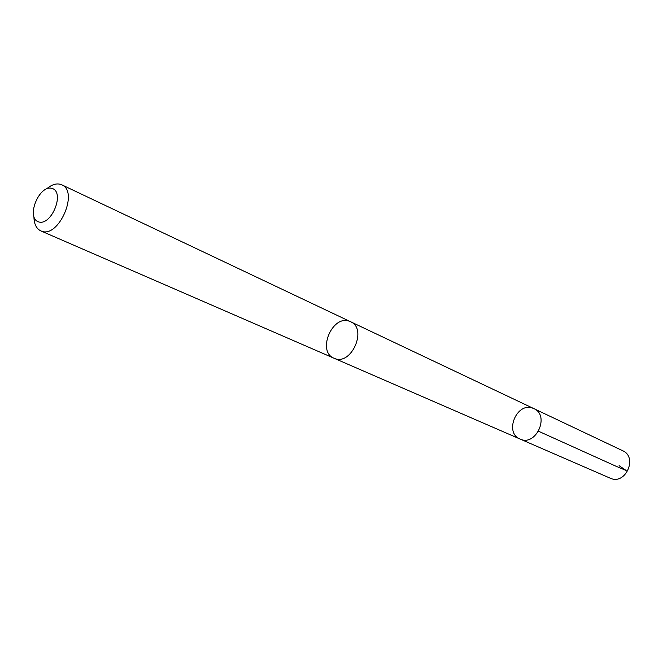 <?xml version="1.0" encoding="UTF-8"?>
<svg xmlns="http://www.w3.org/2000/svg" width="663" height="663" viewBox="0 0 663 663"><rect width="100%" height="100%" fill="white"/><g stroke="black" fill="none" stroke-linecap="round" stroke-linejoin="round"><path stroke-width="0.99" d="M532.837 408.201L533.914 408.648C550.191 415.394 535.895 446.87 520.115 439.055C503.855 432.84 516.742 401.645 532.837 408.201M610.225 478.197L610.739 478.396C625.781 484.968 637.856 457.031 622.698 450.732L533.914 408.648C550.191 415.394 535.895 446.87 520.115 439.055L610.225 478.197M349.434 321.273C332.246 314.419 316.682 351.688 334.028 358.227L334.591 358.459C351.473 365.852 367.683 328.633 350.594 321.737L61.742 184.795C57.175 182.88 52.153 184.223 46.675 188.822M33.929 216.892C34.07 224.044 36.366 228.71 40.816 230.881L41.396 231.114C58.526 238.647 79.212 191.524 61.742 184.795M38.446 221.832C51.291 226.531 65.289 192.336 52.137 188.433C39.316 184.223 25.642 217.53 38.446 221.832M619.085 465.658L626.121 470.473L616.06 466.255L538.596 431.265M334.367 358.376L520.115 439.055M350.926 321.903L533.914 408.648M334.019 358.227L40.816 230.881"/></g></svg>
